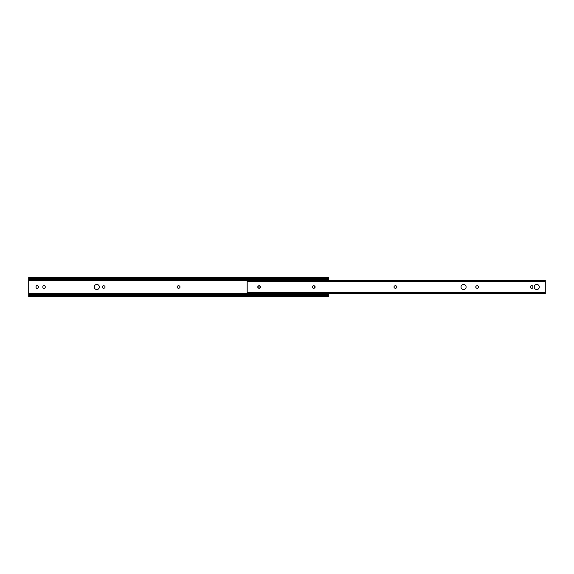 <?xml version="1.0" encoding="UTF-8"?>
<svg xmlns="http://www.w3.org/2000/svg" width="574" height="574" viewBox="0 0 574 574"><rect width="100%" height="100%" fill="white"/><g stroke="black" fill="none" stroke-linecap="round" stroke-linejoin="round"><path stroke-width="0.86" d="M102.208 287A1.205 1.205 0 0 0 103.413 288.205L103.844 288.205A1.205 1.205 0 0 0 105.049 287A1.205 1.205 0 0 0 103.844 285.795L103.413 285.795A1.205 1.205 0 0 0 102.208 287M177.136 287A1.205 1.205 0 0 0 178.349 288.205L178.772 288.205A1.205 1.205 0 0 0 179.985 287A1.205 1.205 0 0 0 178.772 285.795L178.349 285.795A1.205 1.205 0 0 0 177.136 287M259.749 285.838A1.205 1.205 0 0 0 259.749 288.162M99.367 287A2.547 2.547 0 0 0 96.819 284.453A2.547 2.547 0 0 0 94.272 287A2.547 2.547 0 0 0 96.819 289.547A2.547 2.547 0 0 0 99.367 287M45.246 286.785A1.205 1.205 0 0 0 44.04 285.579A1.205 1.205 0 0 0 42.835 286.785L42.835 287.215A1.205 1.205 0 0 0 44.04 288.421A1.205 1.205 0 0 0 45.246 287.215L45.246 286.785M38.436 286.785A1.205 1.205 0 0 0 37.231 285.579A1.205 1.205 0 0 0 36.019 286.785L36.019 287.215A1.205 1.205 0 0 0 37.231 288.421A1.205 1.205 0 0 0 38.436 287.215L38.436 286.785M313.77 288.205A1.205 1.205 0 0 0 314.287 287.215L314.287 286.785A1.205 1.205 0 0 0 313.77 285.795M328.421 293.501L328.421 296.464L28.7 296.464L28.7 295.84M28.7 278.16L28.7 277.536L328.421 277.536L328.421 280.499M28.7 277.536L29.281 278.16A1.607 1.141 0 0 0 30.307 278.419L30.307 279.029A1.607 1.141 180 0 1 29.281 278.763L28.7 278.577L28.7 295.423L29.281 295.237A1.607 1.141 0 0 1 30.307 294.971L326.814 294.971A1.607 1.141 0 0 1 327.833 295.237L328.421 295.237M328.421 278.763L327.833 278.763A1.607 1.141 180 0 1 326.814 279.029L326.814 278.419A1.607 1.141 0 0 0 327.833 278.16L328.421 277.565M28.7 278.763L29.281 278.763L28.7 278.577L28.7 277.565M30.307 279.029L326.814 279.029M30.307 278.419L326.814 278.419M30.307 294.971L30.307 295.581A1.607 1.141 180 0 0 29.281 295.84L28.7 296.464M328.421 296.435L327.833 295.84A1.607 1.141 180 0 0 326.814 295.581L326.814 294.971M30.307 295.581L326.814 295.581M28.7 296.435L28.7 295.423L29.281 295.237L28.7 295.237M536.769 284.453A2.547 2.547 0 0 0 534.222 287A2.547 2.547 0 0 0 536.769 289.547A2.547 2.547 0 0 0 539.316 287A2.547 2.547 0 0 0 536.769 284.453M463.555 284.453A2.547 2.547 0 0 0 461.008 287A2.547 2.547 0 0 0 463.555 289.547A2.547 2.547 0 0 0 466.102 287A2.547 2.547 0 0 0 463.555 284.453M531.675 288.421A1.205 1.205 0 0 0 532.88 287.215L532.88 286.785A1.205 1.205 0 0 0 531.675 285.579A1.205 1.205 0 0 0 530.469 286.785L530.469 287.215A1.205 1.205 0 0 0 531.675 288.421M545.3 292.532L545.3 293.501L247.186 293.501L247.186 292.532L545.3 292.532L545.3 280.693M395.651 288.205A1.205 1.205 0 0 0 396.864 287A1.205 1.205 0 0 0 395.651 285.795L395.228 285.795A1.205 1.205 0 0 0 394.015 287A1.205 1.205 0 0 0 395.228 288.205L395.651 288.205M259.419 288.205A1.205 1.205 0 0 0 260.625 287A1.205 1.205 0 0 0 259.419 285.795L258.989 285.795A1.205 1.205 0 0 0 257.783 287A1.205 1.205 0 0 0 258.989 288.205L259.419 288.205M477.396 288.205A1.205 1.205 0 0 0 478.601 287A1.205 1.205 0 0 0 477.396 285.795L476.965 285.795A1.205 1.205 0 0 0 475.76 287A1.205 1.205 0 0 0 476.965 288.205L477.396 288.205M313.913 288.205A1.205 1.205 0 0 0 315.119 287A1.205 1.205 0 0 0 313.913 285.795L313.483 285.795A1.205 1.205 0 0 0 312.278 287A1.205 1.205 0 0 0 313.483 288.205L313.913 288.205M247.186 280.693L247.186 292.532M28.7 280.377L328.421 280.377M28.7 293.623L328.421 293.623M28.7 279.473L328.421 279.473M29.281 278.16L327.833 278.16M29.281 295.84L327.833 295.84M28.7 294.527L328.421 294.527M247.186 281.468L545.3 281.468M247.186 280.499L545.3 280.499"/></g></svg>
